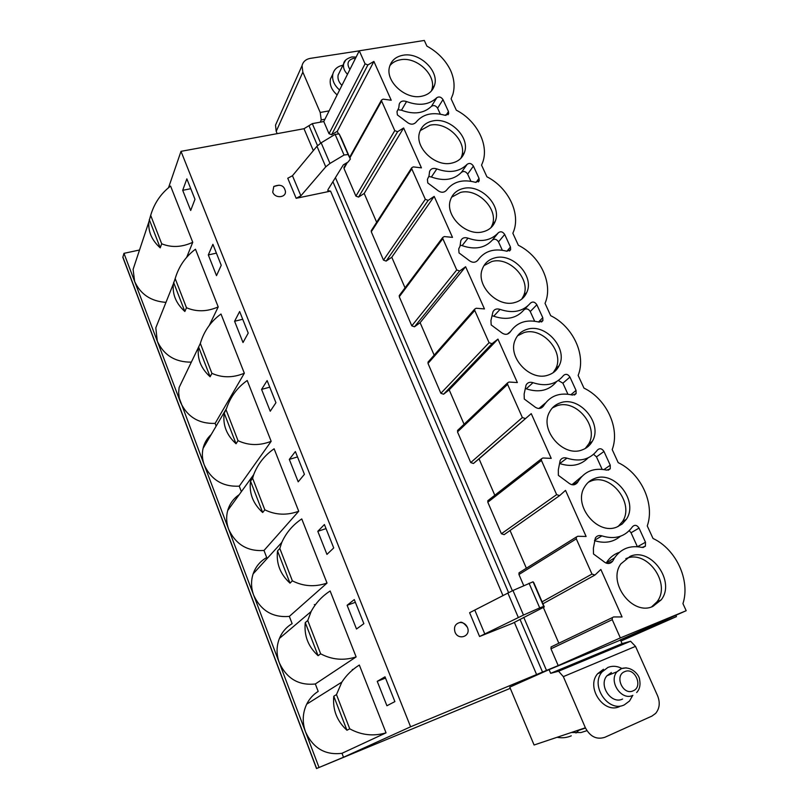 <?xml version="1.0" encoding="UTF-8"?>
<svg xmlns="http://www.w3.org/2000/svg" width="809" height="809" viewBox="0 0 809 809"><rect width="100%" height="100%" fill="white"/><g stroke="black" fill="none" stroke-linecap="round" stroke-linejoin="round"><path stroke-width="1.21" d="M552.416 646.3L551.101 646.927L550.969 648.818L558.19 665.574L620.351 637.917L686.194 610.704L619.967 640L676.455 616.61L675.849 615.285M620.928 641.052L676.455 616.61M558.19 665.574L410.598 726.795L343.501 757.244L316.632 768.489L510.267 688.338M585.382 727.787L534.082 745.008L509.761 687.134L549.068 669.64L620.493 640.071L622.07 643.62L630.575 641.244L635.51 646.371L563.337 676.627L585.382 727.787C590.166 736.706 596.658 739.881 604.839 737.302L651.933 716.086L655.624 713.417C659.638 708.502 660.296 702.627 657.586 695.78L635.51 646.371M603.453 669.276L597.649 673.715C585.514 687.245 603.888 714.59 619.775 706.449M359.247 50.856L310.353 58.359C305.832 59.219 303.062 61.646 302.05 65.64L302.839 72.153L320.212 112.471L329.132 110.873M337.141 94.916C331.639 90.102 329.405 84.793 330.446 78.999L332.56 74.63M342.935 65.246C337.535 66.298 334.178 69.22 332.863 74.013C331.832 79.838 334.077 85.167 339.598 90.011M339.679 71.89L338.152 74.984C337.444 78.645 338.698 82.114 341.914 85.4M686.194 610.704L682.948 603.635C690.583 580.306 676.031 549.129 653.025 538.47L647.261 525.931C655.128 503.683 640.981 473.396 618.197 462.647L612.201 449.582C620.27 428.365 606.528 398.928 583.967 388.108L578.132 375.416C586.404 355.181 573.055 326.563 550.696 315.682L545.033 303.335C553.487 284.04 540.503 256.22 518.367 245.269L512.855 233.275L513.381 232.001C520.976 213.627 508.295 187.557 486.917 176.797L481.557 165.127L482.74 162.215C489.152 144.72 476.764 120.642 456.327 110.186L451.109 98.829L452.818 94.542C455.042 86.856 454.284 78.786 450.552 70.322C445.537 60.129 437.649 52.049 426.899 46.113L424.3 40.45L359.277 50.795L323.772 121.532L312.294 123.635L303.992 128.722L181.004 151.344L168.494 187.809M139.532 250.001L123.969 253.338L122.837 257.333L316.511 768.55M320.293 122.169L321.224 119.894L320.212 112.471M276.971 121.866L275.515 125.142L276.203 131.331L277.184 133.657M321.224 119.894L324.945 119.216M620.351 637.917L612.241 619.664L612.342 617.611L613.616 616.943L622.06 616.943L600.844 569.445L594.959 575.037L591.966 574.077L576.301 538.855L576.342 537.024L577.707 536.276L586.11 536.468L565.521 490.375L559.606 495.624L556.643 494.633L541.443 460.452L541.433 458.824L542.869 458.005L551.222 458.369L531.24 413.632L473.447 463.486L470.727 462.576L522.361 417.535L525.304 418.546M522.361 417.535L507.597 384.356L507.556 382.89L509.043 382.03L517.356 382.566L497.95 339.113L491.983 343.714L443.575 394.226L440.875 393.295L489.071 342.672L491.983 343.714M489.071 342.672L474.741 310.454L474.671 309.139L476.198 308.249L484.46 308.937L465.61 266.727L459.633 271.025L414.481 326.785L411.801 325.835L456.731 269.963L459.633 271.025M456.731 269.963L442.816 238.655L442.725 237.472L444.293 236.562L452.504 237.391L434.18 196.375L428.183 200.389L386.146 261.095L383.496 260.134L425.322 199.307L428.183 200.389M425.322 199.307L411.781 168.869L411.68 167.807L413.278 166.887L421.438 167.857L403.62 127.974L397.613 131.715L358.549 197.093L355.909 196.112L394.772 130.623L397.613 131.715M394.772 130.623L381.615 101.024L381.504 100.053L383.112 99.143L391.232 100.245L373.9 61.444L367.883 64.932L331.639 134.709L329.02 133.718L365.071 63.82L367.883 64.932M365.071 63.82L359.277 50.795M594.817 478.422C590.368 480.01 586.929 482.892 584.513 487.079C572.802 505.21 597.285 535.588 616.862 527.043L622.222 523.989L626.318 519.338C638.938 501.378 614.84 470.251 594.817 478.422M560.526 402.781C555.49 404.409 551.778 407.594 549.362 412.347C539.421 429.953 563.125 457.449 581.924 449.986C586.505 448.398 589.973 445.506 592.33 441.299C603.079 423.815 579.74 395.662 560.526 402.781M527.205 329.293C521.663 330.921 517.72 334.35 515.373 339.578C506.919 356.577 529.865 381.666 547.996 375.154C553.113 373.546 556.835 370.391 559.15 365.688C568.322 348.78 545.721 323.115 527.205 329.293M494.825 257.889C488.828 259.487 484.702 263.087 482.467 268.699C475.257 285.041 497.495 308.128 515.04 302.455C520.632 300.857 524.545 297.5 526.79 292.383C534.628 276.112 512.734 252.529 494.825 257.889M463.355 188.467C456.943 190.004 452.676 193.725 450.562 199.641C444.414 215.325 465.984 236.724 483.003 231.789C489.02 230.241 493.106 226.742 495.239 221.292C501.944 205.668 480.708 183.835 463.355 188.467M432.744 120.945C425.969 122.402 421.59 126.204 419.608 132.352C414.36 147.38 435.293 167.362 451.847 163.084C458.258 161.598 462.465 158.008 464.487 152.304C470.231 137.318 449.622 116.971 432.744 120.945M402.963 55.255C395.864 56.61 391.394 60.453 389.544 66.773C385.054 81.173 405.41 99.932 421.55 96.261C428.295 94.865 432.613 91.215 434.504 85.309C439.449 70.949 419.406 51.867 402.963 55.255M630.14 556.339L620.887 563.863C607.124 582.369 632.395 616.205 652.853 606.426L661.145 599.904C675.93 581.641 651.073 546.955 630.14 556.339M606.163 563.125L614.557 557.846C621.17 548.502 630.332 545.023 642.033 547.43L645.37 546.206L645.501 542.232L639.039 528.085C636.946 525.011 634.782 524.525 632.547 526.649C625.286 536.741 615.073 539.825 601.906 535.882C599.095 535.032 596.921 535.74 595.363 537.975L593.381 548.219L593.482 553.963L603.211 561.133C606.841 564.267 609.996 564.278 612.696 561.163L607.812 563.499M614.557 557.846L613.02 560.586M573.379 484.854L578.041 481.567C584.523 471.253 594.089 467.43 606.75 470.13L610.239 468.785L610.259 465.205L603.979 451.473C601.936 448.469 599.793 447.953 597.538 449.946C590.196 459.492 580.002 462.232 566.947 458.147C563.934 457.237 561.679 458.005 560.172 460.442L558.331 469.817L558.372 475.348L567.969 482.447C571.791 485.673 575.027 485.612 577.666 482.255L573.955 484.803M578.041 481.567L577.737 482.134M533.758 406.057C537.601 409.283 540.837 409.253 543.476 405.976C549.968 395.803 559.636 392.163 572.489 395.055L576.089 393.629L576.038 390.393L569.93 377.055C567.938 374.122 565.804 373.586 563.539 375.447C556.127 384.477 545.944 386.884 533 382.687C529.814 381.706 527.498 382.515 526.052 385.114L524.131 394.074L524.283 399.029L533.758 406.057M500.538 331.882C504.32 335.068 507.546 335.108 510.206 332.014C516.769 322.356 526.437 319.059 539.199 322.113L542.9 320.627L542.788 317.704L536.852 304.75C534.891 301.878 532.777 301.322 530.502 303.062C523.029 311.596 512.866 313.7 500.033 309.382C496.686 308.35 494.329 309.19 492.944 311.9L490.942 320.475L491.184 324.925L500.538 331.882M498.395 232.709C490.861 240.758 480.728 242.579 467.996 238.149C464.518 237.057 462.121 237.917 460.796 240.718L460.028 246.209L458.713 248.919L459.027 252.924L468.259 259.82C472.001 262.955 475.207 263.067 477.886 260.144C484.52 250.992 494.168 248.019 506.849 251.225L510.621 249.698L510.459 247.058L504.695 234.458C502.773 231.657 500.67 231.071 498.395 232.709L492.276 240.162C484.783 248.171 474.741 249.991 462.121 245.633L460.311 245.178M467.167 164.288C459.583 171.882 449.47 173.429 436.85 168.909C433.25 167.766 430.823 168.616 429.579 171.478L429.003 176.008L427.425 179.335L427.769 182.945L436.89 189.781C440.571 192.876 443.767 193.048 446.467 190.287C453.161 181.61 462.799 178.951 475.389 182.298L479.221 180.751L479.029 178.354L473.417 166.098C471.536 163.367 469.453 162.761 467.167 164.288L461.443 172.337C453.91 179.901 443.888 181.459 431.379 176.999L428.841 176.473M436.789 97.727C429.154 104.897 419.082 106.181 406.553 101.56C402.862 100.367 400.415 101.216 399.231 104.118L398.807 107.819L397.007 111.632L397.381 114.908L406.381 121.674C410.021 124.738 413.197 124.97 415.907 122.361C422.662 114.14 432.289 111.763 444.788 115.252L448.661 113.695L448.459 111.531L442.998 99.598C441.148 96.928 439.085 96.301 436.789 97.727L431.45 106.333C423.876 113.472 413.874 114.777 401.476 110.226L398.028 109.711M651.599 606.881L656.938 601.886C671.672 583.704 646.978 549.2 626.126 558.554L625.812 558.675M618.036 526.568L622.364 521.734C634.944 503.845 610.997 472.881 591.055 481.031L588.446 482.164M585.241 448.51L588.618 444.08C599.348 426.667 576.139 398.655 556.996 405.754L552.365 407.918M553.164 372.706L555.672 368.823C564.824 351.986 542.354 326.442 523.908 332.62L517.568 335.775M521.744 299.097L523.534 295.861C531.351 279.641 509.579 256.18 491.741 261.54L483.994 265.585M490.982 227.653L492.196 225.094C498.89 209.511 477.765 187.789 460.473 192.421L451.564 197.224M460.867 158.311L461.636 156.4C467.38 141.464 446.861 121.208 430.054 125.193L420.225 130.603M431.399 90.972L431.844 89.688C436.779 75.368 416.837 56.377 400.465 59.775C395.985 60.554 392.456 62.515 389.877 65.65M520.136 572.115L519.014 572.823L518.953 574.511L523.736 585.625M488.757 499.982L487.827 500.71L487.807 502.227L501.398 533.758L556.643 494.633M458.238 429.812L457.5 431.895L470.727 462.576M428.548 361.512L428.001 363.423L440.875 393.295M399.666 295.012L399.272 296.741L411.801 325.835M371.564 230.221L371.28 231.778L383.496 260.134M323.772 121.532L329.02 133.718M344.199 167.069L344.007 168.484L355.909 196.112M338.223 133.455L337.282 131.301L331.639 134.709M376.66 222.283L364.192 193.452L358.549 197.093M405.036 287.842L391.789 257.232L386.146 261.095M434.16 355.141L420.114 322.67L414.481 326.785M464.073 424.26L449.187 389.857L443.575 394.226M494.805 495.26L479.049 458.845L473.447 463.486M559.343 495.806L504.138 534.648L501.398 533.758M526.376 568.221L510.054 530.492M558.837 643.226L543.375 607.498M373.9 61.444L337.282 131.301M403.62 127.974L364.192 193.452M434.18 196.375L391.789 257.232M465.61 266.727L420.114 322.67M497.95 339.113L449.187 389.857M531.24 413.632L479.049 458.845M512.633 623.284L479.565 636.501L523.494 615.073L539.714 607.893L543.709 606.386L544.295 606.922L512.633 623.284M327.999 189.64L327.817 190.651L330.588 191.136L296.155 198.306L300.887 195.798L325.754 166.836L329.981 163.438L344.037 155.025L348.082 154.529L350.368 159.06L348.123 162.002L343.329 164.864L327.999 189.64M181.004 151.344L410.598 726.795M279.115 185.16L273.796 186.485L272.734 192.178C275.454 199.499 287.974 197.224 285.021 189.984L284.91 189.69M459.866 622.525C461.514 621.474 464.032 623.072 467.41 627.329L467.683 628.087C470.676 636.582 458.177 640.617 455.022 632.122C453.616 626.985 455.224 623.79 459.856 622.525C463.244 622.384 465.762 623.982 467.4 627.319L467.683 628.087M479.565 636.501L469.614 612.716L512.957 590.489L533.06 581.782L544.295 606.922L533.748 582.561M186.576 257.586L192.744 242.296L170.588 186.06C160.87 193.543 154.236 203.312 150.676 215.366L148.896 221.818C148.037 231.617 151.819 240.293 160.222 247.857L161.689 243.782C171.548 247.797 181.894 247.301 192.744 242.296M343.501 757.244L341.985 753.3L386.045 732.843L359.327 665.038C352.148 669.549 346.333 675.232 341.883 682.068L336.473 694.597L333.783 696.236C332.519 709.736 336.908 721.072 346.95 730.244L349.741 728.818C361.31 735.179 373.414 736.514 386.045 732.843M319.009 767.407L305.559 731.963C302.141 722.346 302.515 713.083 306.702 704.164C309.412 698.764 313.245 694.506 318.19 691.402L315.328 683.979L356.132 656.918L330.143 590.985C321.992 596.273 315.662 603.099 311.152 611.452L307.754 620.533L305.276 622.596C303.921 635.621 308.189 646.644 318.089 655.684L320.657 653.814C331.953 659.79 343.785 660.822 356.132 656.918M341.985 753.3C325.269 755.384 313.134 748.274 305.559 731.963L279.287 662.713C276.294 654.441 276.334 646.34 279.408 638.432C282.088 632.021 286.325 627.096 292.13 623.638L289.339 616.397L327.028 583.077L301.757 518.923C292.858 524.869 286.214 532.676 281.825 542.333L279.813 548.451L277.538 550.929C276.081 563.489 280.238 574.228 290.006 583.137L292.373 580.842C303.405 586.454 314.954 587.203 327.028 583.077M315.328 683.979C298.703 685.719 286.689 678.63 279.287 662.713L253.672 595.181C251.043 588.001 250.861 580.902 253.126 573.884C255.644 566.684 260.174 561.234 266.707 557.543L263.997 550.474L298.723 511.237L274.12 448.793C264.664 455.275 257.849 463.901 253.682 474.661L252.61 478.291L250.527 481.153C248.99 493.278 253.035 503.724 262.672 512.512L264.836 509.822C275.616 515.09 286.912 515.555 298.723 511.237M241.375 491.67L239.262 486.169L271.167 441.309L247.21 380.513C237.34 387.45 230.454 396.754 226.54 408.424L224.224 413.207C222.596 424.897 226.54 435.08 236.046 443.747L238.028 440.683C248.565 445.607 259.608 445.82 271.167 441.309M216.165 426.1L215.123 423.4L244.338 373.222L220.999 314.013C210.896 321.304 203.999 331.114 200.329 343.421L198.569 347.142C196.931 358.387 200.784 368.257 210.118 376.761L211.918 373.343C222.222 377.945 233.022 377.914 244.338 373.222M209.137 325.693L218.208 306.914L195.475 249.212C185.564 256.605 178.799 266.394 175.179 278.579L173.399 283.777C172.196 294.254 176.008 303.486 184.857 311.485L186.485 307.733C196.557 312.031 207.124 311.758 218.208 306.914M386.914 705.751L394.883 701.605L385.013 676.82L377.247 681.34L386.914 705.751M356.506 629.008L363.868 623.668L354.281 599.59L347.112 605.284L356.506 629.008M326.947 554.398L333.723 547.936L324.409 524.535L317.806 531.321L326.947 554.398M298.197 481.83L304.427 474.317L295.376 451.553L289.309 459.391L298.197 481.83M270.236 411.235L275.94 402.73L267.132 380.584L261.58 389.402L270.236 411.235M243.013 342.531L248.221 333.075L239.646 311.526L234.59 321.264L243.013 342.531M216.509 275.636L221.241 265.291L212.898 244.308L208.307 254.926L216.509 275.636M190.691 210.482L194.979 199.287L186.849 178.86L182.703 190.307L190.691 210.482M135.952 260.771L133.101 269.367L134.628 281.431C140.523 294.334 150.97 301.312 165.976 302.364M161.689 243.782L150.676 215.366M160.222 247.857L149.281 219.573M239.221 494.643C233.498 498.536 229.655 503.835 227.703 510.54C226.035 516.769 226.358 523.029 228.684 529.329L253.672 595.181C260.913 610.724 272.805 617.803 289.339 616.397M211.24 434.484C207.094 438.276 204.364 442.917 203.059 448.408C201.825 453.96 202.24 459.512 204.313 465.084L228.684 529.329C235.773 544.518 247.544 551.566 263.997 550.474M184.877 375.558L179.113 387.511L178.658 392.8L179.274 398.17L204.313 465.084C211.25 479.919 222.9 486.947 239.262 486.169M159.858 317.674L155.803 327.827L157.3 341.186L180.518 402.386C187.324 416.888 198.852 423.896 215.123 423.4M123.969 253.338L157.3 341.186C163.903 355.282 175.25 362.27 191.339 362.139M349.741 728.818L336.473 694.597M346.95 730.244L333.783 696.236M353.442 669.245L352.289 669.559M315.368 604.758L314.317 604.576M320.657 653.814L307.754 620.533M318.089 655.684L305.276 622.596M292.373 580.842L279.813 548.451M290.006 583.137L277.538 550.929M264.836 509.822L252.61 478.291M262.672 512.512L250.527 481.153M238.028 440.683L226.126 409.971M236.046 443.747L224.224 413.207M211.918 373.343L200.329 343.421M210.118 376.761L198.599 347M186.485 307.733L175.179 278.579M184.857 311.485L173.622 282.472M377.247 681.34L385.519 678.094M347.112 605.284L355.363 602.311M317.806 531.321L326.037 528.611M289.309 459.391L297.51 456.923M261.58 389.402L269.751 387.167M234.59 321.264L242.72 319.262M208.307 254.926L216.407 253.136M182.703 190.307L190.772 188.709M296.155 198.306L287.761 178.243L292.464 175.725L316.966 146.257L321.153 142.819L335.118 134.365L339.153 133.91L341.529 138.652M620.402 536.266C613.192 542.303 604.576 543.759 594.534 540.634M637.381 546.692L631.04 532.757L629.301 530.694M606.699 562.265C609.844 557.472 614.051 554.175 619.31 552.375M588.133 457.854C580.69 465.377 571.225 467.278 559.747 463.567L566.947 458.147M602.129 469.311L596.476 456.893L593.634 454.324M571.943 484.733L581.671 476.592M556.501 381.686C549.119 390.585 539.047 392.962 526.265 388.836L533 382.687M567.898 394.165L562.892 383.183L558.362 380.513M538.925 408.494L545.397 403.064M527.559 306.146L523.969 309.887C516.536 318.362 506.454 320.475 493.743 316.218L492.55 315.874M534.638 321.173L530.259 311.546C528.58 308.927 526.598 308.259 524.313 309.523M507.304 334.157L510.469 331.589M502.318 250.224L498.516 241.881C496.625 239.11 494.542 238.534 492.276 240.162M470.889 181.236L467.653 174.127C465.782 171.407 463.719 170.81 461.443 172.337M440.318 114.14L437.608 108.184C435.778 105.534 433.725 104.917 431.45 106.333M571.275 735.816C566.826 737.757 562.103 738.243 557.108 737.282M579.335 729.809L575.978 733.005M586.929 730.679L581.014 732.539L571.336 732.499M549.068 669.64L550.656 673.331L558.564 671.217L563.337 676.627M550.656 673.331L622.07 643.62M558.564 671.217L630.575 641.244M597.649 673.715L602.058 671.915C589.882 685.516 608.398 713.032 624.346 704.851L629.544 700.988L632.719 695.416M621.757 668.365C617.004 665.969 612.383 665.655 607.893 667.445L602.058 671.915M622.576 699.037C611.311 704.781 598.296 685.334 606.942 675.768L611.371 672.532M345.645 60.149L343.663 63.769C342.955 67.46 344.229 70.97 347.486 74.297M355.464 58.4L353.189 58.46C347.637 60.281 346.545 63.941 349.913 69.463M276.203 131.331L302.839 72.153M550.969 648.818L612.241 619.664M518.953 574.511L576.301 538.855M542.091 601.825L591.966 574.077M487.807 502.227L541.443 460.452M457.5 431.895L507.597 384.356M428.001 363.423L474.741 310.454M399.272 296.741L442.816 238.655M371.28 231.778L411.781 168.869M344.007 168.484L347.364 162.457M349.882 157.937L381.615 101.024M546.5 670.418L523.757 617.328M512.37 590.752L335.432 177.636M320.647 143.132L312.294 123.635M594.302 575.401L542.94 603.777M542.546 672.097L519.995 619.34M508.558 592.582L332.914 181.691M317.512 145.65L308.967 125.668M536.63 674.615L514.564 622.839M502.935 595.545L330.588 191.136M313.326 150.636L303.992 128.722M484.894 634.185L474.913 610.39M543.709 606.386L533.06 581.782M539.714 607.893L529.056 583.228M523.494 615.073L512.957 590.489M518.316 617.479L507.83 592.957M316.632 768.489L122.837 256.999M292.464 175.725L300.887 195.798M316.966 146.257L325.754 166.836M321.153 142.819L329.981 163.438M335.118 134.365L344.037 155.025M339.153 133.91L348.082 154.529M350.368 159.06L341.509 138.602L350.358 159.019M601.906 535.882L594.564 540.301M639.039 528.085L631.04 532.757M645.501 542.232L637.512 546.702M603.979 451.473L596.476 456.893M610.259 465.205L604.01 469.554M569.93 377.055L562.892 383.183M576.038 390.393L570.952 394.681M500.033 309.382L493.743 316.218M536.852 304.75L530.259 311.546M542.788 317.704L538.551 321.942M467.996 238.149L462.121 245.633M504.695 234.458L498.516 241.881M510.459 247.058L506.889 251.235M436.85 168.909L431.379 176.999M473.417 166.098L467.653 174.127M479.029 178.354L476.016 182.44M397.613 110.358L397.239 110.985M406.553 101.56L401.476 110.226M442.998 99.598L437.608 108.184M448.459 111.531L445.931 115.444M626.227 667.85L621.069 668.639L616.984 671.753C608.267 681.431 621.504 701.16 632.881 695.346M633.134 690.835C622.97 695.821 614.071 675.596 624.649 671.662C634.731 666.788 643.63 686.76 633.134 690.835M332.863 74.013L330.446 78.999M356.122 57.085L351.844 56.943C346.697 58.541 343.967 60.817 343.663 63.769L338.152 74.984M275.515 125.142L302.05 65.64M656.938 601.886L661.145 599.904M622.364 521.734L626.318 519.338M588.618 444.08L592.33 441.299M555.672 368.823L559.15 365.688M523.534 295.861L526.79 292.383M492.196 225.094L495.239 221.292M461.636 156.4L464.487 152.304M431.844 89.688L434.504 85.309M551.101 646.927L612.342 617.611M343.916 167.574L346.474 162.993M349.619 157.33L381.504 100.053M371.2 230.787L411.68 167.807M399.201 295.639L442.725 237.472M427.951 362.199L474.671 309.139M457.479 430.53L507.556 382.89M487.827 500.71L541.433 458.824M519.014 572.823L576.342 537.024M133.101 269.367L148.896 221.818M306.702 704.164L341.853 682.118M279.408 638.432L311.121 611.523M253.126 573.884L281.805 542.404M227.703 510.54L253.662 474.701M203.059 448.408L226.53 408.434M179.113 387.511L198.569 347.142M155.803 327.827L173.399 283.777M285.021 189.984L284.869 189.599C283.383 185.251 279.681 184.209 273.796 186.485M608.469 563.519L612.696 561.163M642.993 547.531L645.37 546.206M574.087 484.783L577.666 482.255M608.206 470.191L610.239 468.785M574.4 395.045L576.089 393.629M541.514 322.002L542.9 320.627M509.508 250.992L510.621 249.698M478.331 181.944L479.221 180.751M447.964 114.787L448.661 113.695M585.504 728.06L578.941 730.264M606.942 675.768L616.984 671.753L621.605 668.568C631.131 665.534 639.353 674.807 639.606 679.641C640.637 685.071 639.646 689.369 636.643 692.534"/></g></svg>

